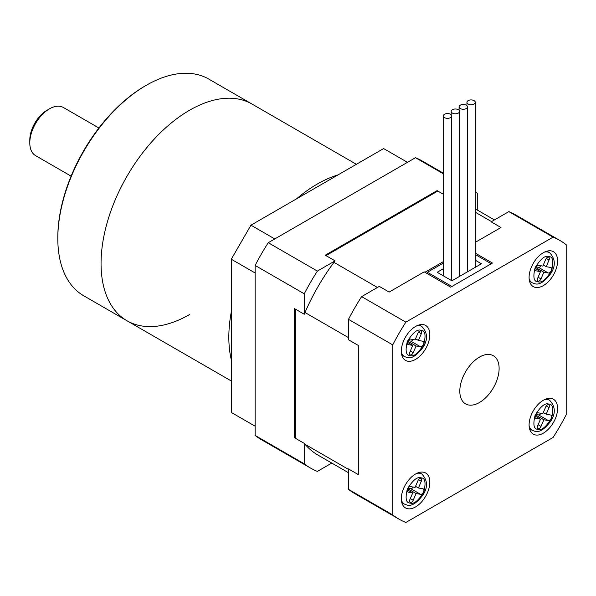 <?xml version="1.0" encoding="UTF-8"?>
<svg xmlns="http://www.w3.org/2000/svg" width="596" height="596" viewBox="0 0 596 596"><rect width="100%" height="100%" fill="white"/><g stroke="black" fill="none" stroke-linecap="round" stroke-linejoin="round"><path stroke-width="0.89" d="M443.35 261.629L424.911 272.275M475.28 212.221L491.544 221.608M348.496 469.372L305.003 444.266M295.176 438.135L295.176 308.996M305.003 312.52L348.496 337.627M377.447 287.481L333.954 262.367M325.99 255.617L437.829 191.048M443.35 194.236L437.092 190.623L325.252 255.192L335.086 260.869L317.385 271.083L268.245 242.714L415.479 157.709L443.35 173.801M304.265 314.248L294.439 308.572L294.439 437.71L304.265 443.387L304.265 463.822L255.125 435.452L255.125 265.436L304.265 293.813L304.265 314.248A145.946 84.267 -60 0 1 335.086 260.869M477.739 210.291L477.739 193.655A160.89 92.894 120 0 0 475.28 191.838M304.265 463.822A160.89 92.894 120 0 0 310.561 468.076A160.89 92.894 120 0 0 317.385 471.399L331.793 463.077M348.496 472.725L318.033 455.135A145.946 84.267 -60 0 1 304.265 443.387M317.385 271.083A160.89 92.894 120 0 0 304.265 293.813M310.561 468.076L261.413 439.699A160.89 92.894 -60 0 1 255.125 435.452M255.125 265.436A160.89 92.894 -60 0 1 268.245 242.714M415.479 157.709A160.89 92.894 -60 0 1 422.303 161.032L443.35 173.183M479.46 357.108A27.803 16.047 120 0 0 461.304 381.611A27.803 16.047 120 0 0 465.565 403.887A27.803 16.047 120 0 0 479.46 402.509A27.803 16.047 120 0 0 497.623 378.013A27.803 16.047 120 0 0 493.361 355.738A27.803 16.047 120 0 0 479.46 357.108M415.576 326.466A20.152 11.637 120 0 0 402.412 344.227A20.152 11.637 120 0 0 405.496 360.379A20.152 11.637 120 0 0 415.576 359.381A20.152 11.637 120 0 0 428.74 341.62A20.152 11.637 120 0 0 425.656 325.468A20.152 11.637 120 0 0 415.576 326.466M415.576 474.006A20.152 11.637 120 0 0 402.412 491.767A20.152 11.637 120 0 0 405.496 507.919A20.152 11.637 120 0 0 415.576 506.92A20.152 11.637 120 0 0 428.74 489.16A20.152 11.637 120 0 0 425.656 473.008A20.152 11.637 120 0 0 415.576 474.006M543.351 400.236A20.152 11.637 120 0 0 530.179 417.997A20.152 11.637 120 0 0 533.271 434.149A20.152 11.637 120 0 0 543.351 433.15A20.152 11.637 120 0 0 556.515 415.39A20.152 11.637 120 0 0 553.423 399.238A20.152 11.637 120 0 0 543.351 400.236M543.351 252.697A20.152 11.637 120 0 0 530.179 270.457A20.152 11.637 120 0 0 533.271 286.609A20.152 11.637 120 0 0 543.351 285.611A20.152 11.637 120 0 0 556.515 267.85A20.152 11.637 120 0 0 553.423 251.698A20.152 11.637 120 0 0 543.351 252.697M405.846 322.153L553.081 237.148A160.89 92.894 -60 0 1 559.905 240.471A160.89 92.894 -60 0 1 566.2 244.725L566.2 414.734A160.89 92.894 -60 0 1 553.081 437.464L405.846 522.468A160.89 92.894 -60 0 1 399.015 519.146A160.89 92.894 -60 0 1 392.727 514.892L392.727 344.883A160.89 92.894 -60 0 1 405.846 322.153L361.616 296.622L379.317 286.4L389.143 292.077L424.173 271.85L450.71 287.175L492.482 263.052L475.28 253.121M559.905 240.471L515.674 214.94A160.89 92.894 120 0 0 508.85 211.617L553.081 237.148M475.28 242.349L500.983 227.508L491.149 221.831L508.85 211.617M361.616 296.622A160.89 92.894 120 0 0 348.496 319.344L392.727 344.883M392.727 514.892L348.496 489.361L348.496 468.925L358.323 474.595L358.323 345.457L348.496 339.78L348.496 319.344M348.496 489.361A160.89 92.894 120 0 0 354.791 493.607L399.015 519.146M540.997 278.906A2.838 1.639 -60 0 1 538.218 281.185A2.838 1.639 -60 0 1 537.897 281.066A2.838 1.639 -60 0 1 537.637 278.31L540.49 271.627L535.998 270.83A3.054 1.766 -60 0 1 535.648 270.703A3.054 1.766 -60 0 1 535.499 267.462A3.054 1.766 -60 0 1 538.359 265.295L542.852 266.092L545.698 259.402A2.838 1.639 -60 0 1 548.797 257.241A2.838 1.639 -60 0 1 549.058 259.998L546.212 266.688L550.697 267.477A3.054 1.766 -60 0 1 551.047 267.604A3.054 1.766 -60 0 1 551.196 270.852A3.054 1.766 -60 0 1 548.342 273.013L543.85 272.223L540.997 278.906L538.099 277.229M535.111 268.52L540.49 271.627M535.849 266.866L538.508 267.343A3.054 1.766 120 0 0 541.019 265.764M535.521 267.418L543.85 272.223M546.212 266.688L543.306 265.011M466.191 108.561A4.172 2.406 180 0 1 461.647 109.083A4.172 2.406 180 0 1 459.076 106.863A4.172 2.406 180 0 1 460.298 105.157A4.172 2.406 180 0 1 464.843 104.635A4.172 2.406 180 0 1 467.413 106.863A4.172 2.406 180 0 1 466.191 108.561M450.464 117.643A4.172 2.406 180 0 1 445.92 118.164A4.172 2.406 180 0 1 443.35 115.937A4.172 2.406 180 0 1 444.571 114.238A4.172 2.406 180 0 1 449.116 113.717A4.172 2.406 180 0 1 451.686 115.937A4.172 2.406 180 0 1 450.464 117.643M474.058 104.024A4.172 2.406 180 0 1 469.514 104.546A4.172 2.406 180 0 1 466.936 102.318A4.172 2.406 180 0 1 468.158 100.62A4.172 2.406 180 0 1 472.702 100.098A4.172 2.406 180 0 1 475.28 102.318A4.172 2.406 180 0 1 474.058 104.024M458.331 113.106A4.172 2.406 180 0 1 453.787 113.627A4.172 2.406 180 0 1 451.209 111.4A4.172 2.406 180 0 1 452.431 109.701A4.172 2.406 180 0 1 456.976 109.18A4.172 2.406 180 0 1 459.553 111.4A4.172 2.406 180 0 1 458.331 113.106M475.28 260.214L481.426 263.767L451.939 280.791L437.196 272.275L443.35 268.721M443.35 263.052L427.369 272.275L451.939 286.46L491.253 263.767L475.28 254.537M427.369 272.275L427.369 273.698M540.997 426.445A2.838 1.639 -60 0 1 538.218 428.725A2.838 1.639 -60 0 1 537.897 428.606A2.838 1.639 -60 0 1 537.637 425.849L540.49 419.167L535.998 418.37A3.054 1.766 -60 0 1 535.648 418.243A3.054 1.766 -60 0 1 535.499 415.002A3.054 1.766 -60 0 1 538.359 412.834L542.852 413.631L545.698 406.941A2.838 1.639 -60 0 1 548.797 404.781A2.838 1.639 -60 0 1 549.058 407.537L546.212 414.227L550.697 415.017A3.054 1.766 -60 0 1 551.047 415.144A3.054 1.766 -60 0 1 551.196 418.392A3.054 1.766 -60 0 1 548.342 420.553L543.85 419.763L540.997 426.445L538.099 424.769M535.111 416.06L540.49 419.167M535.849 414.406L538.508 414.883A3.054 1.766 120 0 0 541.019 413.304M535.521 414.958L543.85 419.763M546.212 414.227L543.306 412.551M413.222 500.215A2.838 1.639 -60 0 1 410.443 502.495A2.838 1.639 -60 0 1 410.123 502.376A2.838 1.639 -60 0 1 409.862 499.619L412.715 492.937L408.223 492.14A3.054 1.766 -60 0 1 407.88 492.013A3.054 1.766 -60 0 1 407.731 488.765A3.054 1.766 -60 0 1 410.584 486.604L415.077 487.401L417.93 480.711A2.838 1.639 -60 0 1 421.029 478.551A2.838 1.639 -60 0 1 421.29 481.307L418.437 487.997L422.929 488.787A3.054 1.766 -60 0 1 423.272 488.914A3.054 1.766 -60 0 1 423.421 492.162A3.054 1.766 -60 0 1 420.567 494.322L416.075 493.533L413.222 500.215L410.324 498.539M407.344 489.83L412.715 492.937M408.074 488.176L410.741 488.653A3.054 1.766 120 0 0 413.252 487.074M407.753 488.72L416.075 493.533M418.437 487.997L415.539 486.321M413.222 352.676A2.838 1.639 -60 0 1 410.443 354.955A2.838 1.639 -60 0 1 410.123 354.836A2.838 1.639 -60 0 1 409.862 352.08L412.715 345.397L408.223 344.6A3.054 1.766 -60 0 1 407.88 344.473A3.054 1.766 -60 0 1 407.731 341.225A3.054 1.766 -60 0 1 410.584 339.064L415.077 339.862L417.93 333.171A2.838 1.639 -60 0 1 421.029 331.011A2.838 1.639 -60 0 1 421.29 333.767L418.437 340.458L422.929 341.247A3.054 1.766 -60 0 1 423.272 341.374A3.054 1.766 -60 0 1 423.421 344.622A3.054 1.766 -60 0 1 420.567 346.783L416.075 345.993L413.222 352.676L410.324 350.999M407.344 342.29L412.715 345.397M408.074 340.636L410.741 341.113A3.054 1.766 120 0 0 413.252 339.534M407.753 341.18L416.075 345.993M418.437 340.458L415.539 338.781M57.812 238.512L57.812 237.379A123.707 71.423 -60 0 1 145.282 85.869A123.707 71.423 -60 0 1 145.29 85.869L146.273 85.302A125.1 72.228 120 0 0 146.266 85.302A125.1 72.228 120 0 0 57.812 238.512A125.1 72.228 120 0 0 83.723 295.78L126.97 320.752A125.1 72.228 -60 0 1 107.794 220.505A125.1 72.228 -60 0 1 189.513 110.267A125.1 72.228 -60 0 1 252.063 104.069A125.1 72.228 120 0 0 189.513 110.267A125.1 72.228 120 0 0 107.794 220.505A125.1 72.228 120 0 0 126.97 320.752A125.1 72.228 -60 0 0 189.513 314.554M356.386 164.302L208.816 79.104A125.1 72.228 120 0 0 146.273 85.302L145.282 85.869M29.8 142.898L29.8 140.06A24.324 14.043 -60 0 1 47.002 110.267L49.461 108.852A27.803 16.047 120 0 0 29.8 142.898A27.803 16.047 120 0 0 35.559 155.623L71.118 176.155M98.914 127.998L63.355 107.474A27.803 16.047 120 0 0 49.461 108.852L47.002 110.267M337.992 174.919A125.1 72.228 120 0 0 317.288 184.037A125.1 72.228 120 0 0 296.584 198.826M231.285 311.924A125.1 72.228 120 0 0 231.285 359.738M255.125 272.983L231.285 259.223L250.946 225.176L383.63 148.568L407.47 162.328M250.946 225.176L274.778 238.936M255.125 426.2L231.285 412.439L231.285 259.223M529.553 281.252L532.206 282.787A17.373 10.028 -60 0 1 529.144 278.667M544.483 252.093A17.373 10.028 -60 0 1 547.612 251.981A17.373 10.028 -60 0 1 549.579 252.689L546.927 251.162M537.972 281.759C533.778 281.789 532.824 277.103 535.119 267.701C540.602 258.858 545.139 255.148 548.722 256.548C552.917 256.526 553.87 261.212 551.576 270.614C546.092 279.45 541.555 283.167 537.972 281.759M535.998 270.83L535.372 270.465M549.058 259.998L546.279 258.396M538.508 267.343L548.342 273.013M529.553 428.792L532.206 430.327A17.373 10.028 -60 0 1 529.144 426.207M544.483 399.633A17.373 10.028 -60 0 1 547.612 399.521A17.373 10.028 -60 0 1 549.579 400.229L546.927 398.702M537.972 429.299C533.778 429.329 532.824 424.643 535.119 415.241C540.602 406.397 545.139 402.687 548.722 404.088C552.917 404.066 553.87 408.752 551.576 418.154C546.092 426.989 541.555 430.707 537.972 429.299M535.998 418.37L535.372 418.012M549.058 407.537L546.279 405.936M538.508 414.883L548.342 420.553M401.778 502.562L404.431 504.089A17.373 10.028 -60 0 1 401.369 499.977M416.708 473.403A17.373 10.028 -60 0 1 419.837 473.291A17.373 10.028 -60 0 1 421.804 473.999L419.159 472.472M410.197 503.069C406.003 503.098 405.057 498.412 407.344 489.011C412.834 480.167 417.364 476.457 420.955 477.858C425.149 477.828 426.095 482.522 423.801 491.923C418.317 500.759 413.788 504.477 410.197 503.069M408.223 492.14L407.597 491.774M421.29 481.307L418.511 479.705M410.741 488.653L420.567 494.322M401.778 355.022L404.431 356.55A17.373 10.028 -60 0 1 401.369 352.437M416.708 325.863A17.373 10.028 -60 0 1 419.837 325.751A17.373 10.028 -60 0 1 421.804 326.459L419.159 324.932M410.197 355.529C406.003 355.559 405.057 350.873 407.344 341.471C412.834 332.628 417.364 328.918 420.955 330.318C425.149 330.288 426.095 334.982 423.801 344.384C418.317 353.219 413.788 356.937 410.197 355.529M408.223 344.6L407.597 344.235M421.29 333.767L418.511 332.166M410.741 341.113L420.567 346.783M475.28 208.868L494.442 219.931M532.206 282.787L534.91 283.763C539.343 285.141 544.662 281.699 550.883 273.43C555.822 265.712 555.39 258.798 549.579 252.689M459.076 106.863L459.076 110.282M467.413 106.863L467.413 271.858M443.35 115.937L443.35 275.829M451.686 115.937L451.686 280.642M466.936 102.318L466.936 105.745M475.28 102.318L475.28 267.313M451.209 111.4L451.209 114.819M459.553 111.4L459.553 276.395M532.206 430.327L534.91 431.303C539.343 432.689 544.662 429.239 550.883 420.97C555.822 413.252 555.39 406.338 549.579 400.229M404.431 504.089L407.135 505.073C411.568 506.451 416.895 503.009 423.108 494.74C428.047 487.021 427.615 480.108 421.804 473.999M404.431 356.55L407.135 357.533C411.568 358.911 416.895 355.469 423.108 347.2C428.047 339.482 427.615 332.568 421.804 326.459M231.285 380.978L126.97 320.752"/></g></svg>
